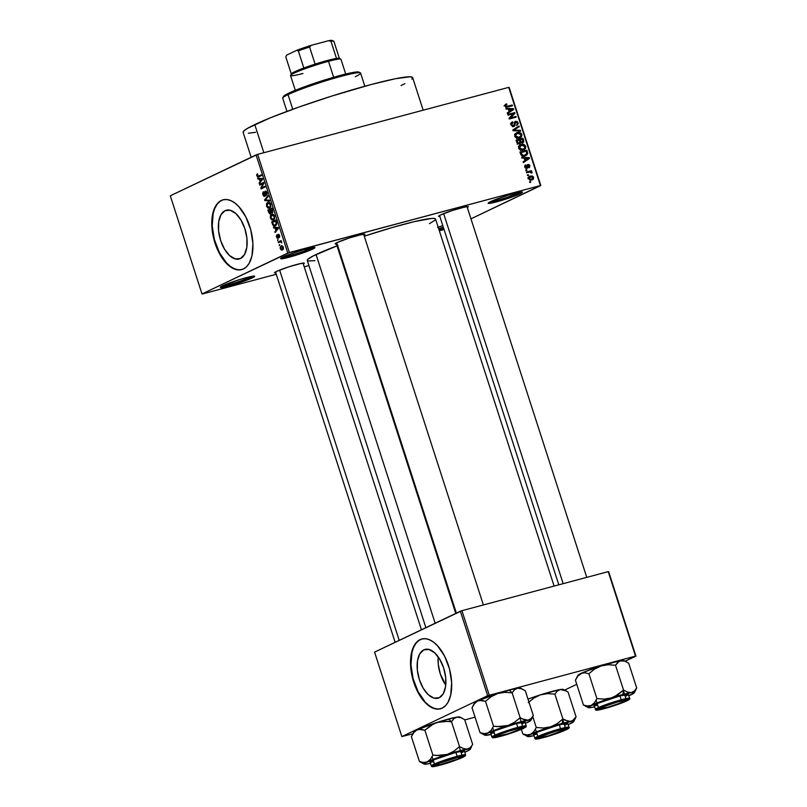 <?xml version="1.0" encoding="UTF-8"?>
<svg xmlns="http://www.w3.org/2000/svg" width="807" height="807" viewBox="0 0 807 807"><rect width="100%" height="100%" fill="white"/><g stroke="black" fill="none" stroke-linecap="round" stroke-linejoin="round"><path stroke-width="1.21" d="M250.957 276.983A16.856 1.402 162.1 0 0 252.329 276.266A16.856 1.402 -17.9 0 1 250.957 276.983L250.957 276.983A16.856 1.402 -17.9 0 1 235.886 282.531A16.856 1.402 -17.9 0 1 222.207 286.001A16.856 1.402 162.1 0 0 235.886 282.531A16.856 1.402 162.1 0 0 250.957 276.983L252.319 277.86L250.957 276.983M222.661 285.779A18.057 1.493 -17.9 0 1 241.071 279.131A18.057 1.493 -17.9 0 1 254.578 276.165A18.057 1.493 -17.9 0 1 252.319 277.86L235.13 284.135L220.331 287.413L224.649 284.891L239.85 279.504L252.954 276.176L254.518 276.579L252.319 277.86A18.057 1.493 -17.9 0 1 232.517 284.921A18.057 1.493 -17.9 0 1 220.331 287.231A18.057 1.493 -17.9 0 1 222.661 285.779M438.191 227.181A18.057 1.493 -17.9 0 1 442.791 225.587L437.555 227.413M518.81 192.863A16.856 1.402 162.1 0 0 520.182 192.147A16.856 1.402 -17.9 0 1 518.81 192.863L518.81 192.863A16.856 1.402 -17.9 0 1 503.739 198.411A16.856 1.402 -17.9 0 1 490.051 201.871A16.856 1.402 162.1 0 0 503.739 198.411A16.856 1.402 162.1 0 0 518.81 192.863L520.162 193.741L518.81 192.863M490.515 201.649A18.057 1.493 -17.9 0 1 508.924 195.001A18.057 1.493 -17.9 0 1 522.422 192.046A18.057 1.493 -17.9 0 1 520.162 193.741L499.704 200.983L488.185 203.283L492.492 200.761L507.694 195.375L520.808 192.046L522.502 192.106L520.162 193.741A18.057 1.493 -17.9 0 1 500.37 200.792A18.057 1.493 -17.9 0 1 488.174 203.102A18.057 1.493 -17.9 0 1 490.515 201.649M311.24 248.253A16.856 1.402 162.1 0 0 312.612 247.537A16.856 1.402 -17.9 0 1 311.24 248.253L311.24 248.253A16.856 1.402 -17.9 0 1 296.169 253.802A16.856 1.402 -17.9 0 1 282.49 257.272A16.856 1.402 162.1 0 0 296.169 253.802A16.856 1.402 162.1 0 0 311.24 248.253L312.602 249.131L311.24 248.253M282.944 257.04A18.057 1.493 -17.9 0 1 301.354 250.402A18.057 1.493 -17.9 0 1 314.851 247.436A18.057 1.493 -17.9 0 1 312.602 249.131L295.412 255.405L280.614 258.684L287.403 255.153L303.402 249.797L314.407 247.356L314.801 247.85L312.602 249.131A18.057 1.493 -17.9 0 1 292.8 256.182A18.057 1.493 -17.9 0 1 280.614 258.502A18.057 1.493 -17.9 0 1 282.944 257.04M423.786 649.867A25.229 13.295 75.1 0 1 425.007 649.413A25.229 13.295 75.1 0 1 444.021 669.174A25.229 13.295 75.1 0 1 439.24 697.712L434.005 698.116L428.386 694.807L423.241 688.3L419.368 679.585L417.33 669.981L417.461 660.963L419.721 653.902L423.786 649.867L429.021 649.474L434.64 652.782L439.775 659.289L443.658 668.004L445.696 677.598L445.565 686.616L443.305 693.677L439.24 697.712A25.229 13.295 75.1 0 1 438.019 698.166A25.229 13.295 75.1 0 1 419.004 678.405A25.229 13.295 75.1 0 1 423.786 649.867M422 638.952A36.113 19.025 -104.9 0 0 420.447 639.548L420.054 639.648A36.113 19.025 75.1 0 1 421.809 639.003A36.113 19.025 75.1 0 1 449.025 667.288A36.113 19.025 75.1 0 1 442.175 708.143L445.353 705.863L447.986 702.362L450.699 695.109L451.668 682.732L449.509 669.003L444.546 656.02L437.545 645.761L433.601 642.17L429.556 639.79L425.582 638.72L421.819 639.003L418.409 640.627L415.484 643.532L413.164 647.607L411.54 652.681L410.571 665.059L411.903 675.348L413.729 682.187L419.287 694.656L426.641 703.976L430.656 706.972L434.68 708.707L438.574 709.101L442.175 708.143A36.113 19.025 75.1 0 1 440.43 708.788A36.113 19.025 75.1 0 1 413.204 680.503A36.113 19.025 75.1 0 1 420.054 639.648L420.447 639.548A36.113 19.025 -104.9 0 0 413.547 680.21A36.113 19.025 -104.9 0 0 440.622 708.728M225.032 210.677A25.229 13.295 75.1 0 1 226.253 210.224A25.229 13.295 75.1 0 1 245.267 229.985A25.229 13.295 75.1 0 1 240.486 258.533L235.251 258.926L229.632 255.617L224.487 249.111L220.604 240.395L218.576 230.802L218.707 221.784L220.967 214.712L225.032 210.677L230.267 210.284L235.886 213.593L241.021 220.099L244.904 228.815L246.942 238.408L246.811 247.426L244.541 254.487L240.486 258.533A25.229 13.295 75.1 0 1 239.265 258.976A25.229 13.295 75.1 0 1 220.24 239.215A25.229 13.295 75.1 0 1 225.032 210.677M223.246 199.773A36.113 19.025 -104.9 0 0 221.693 200.358L221.3 200.469A36.113 19.025 75.1 0 1 223.055 199.823A36.113 19.025 75.1 0 1 250.271 228.109A36.113 19.025 75.1 0 1 243.421 268.953L246.599 266.683L249.232 263.173L251.945 255.92L252.914 243.543L250.755 229.813L245.792 216.841L238.791 206.582L234.847 202.981L230.802 200.6L226.828 199.531L223.055 199.813L219.645 201.437L216.73 204.342L214.41 208.418L212.776 213.492L211.807 225.879L213.149 236.158L214.975 242.998L220.533 255.466L227.887 264.787L231.902 267.783L235.926 269.518L239.82 269.911L243.421 268.953A36.113 19.025 75.1 0 1 241.676 269.599A36.113 19.025 75.1 0 1 214.45 241.313A36.113 19.025 75.1 0 1 221.3 200.469L221.693 200.358A36.113 19.025 -104.9 0 0 214.793 241.021A36.113 19.025 -104.9 0 0 241.868 269.548M464.913 207.207L464.913 207.207A14.445 1.2 162.1 0 0 465.72 206.804M439.835 216.427A15.646 1.301 -17.9 0 1 438.554 216.205A15.646 1.301 -17.9 0 1 440.572 214.944A15.646 1.301 -17.9 0 1 456.53 209.184A15.646 1.301 -17.9 0 1 468.231 206.612A15.646 1.301 -17.9 0 1 467.324 207.55L468.292 206.663L465.306 206.885L452.545 210.435L440.572 214.944L438.665 216.054L440.017 216.407M275.812 272.917A15.646 1.301 -17.9 0 1 274.531 272.685A15.646 1.301 -17.9 0 1 276.559 271.424A15.646 1.301 -17.9 0 1 292.517 265.674A15.646 1.301 -17.9 0 1 304.209 263.102A15.646 1.301 -17.9 0 1 303.301 264.03L304.279 263.153L301.283 263.375L288.533 266.915L276.559 271.424L274.531 272.847L276.004 272.887M361.526 234.797A14.445 1.2 162.1 0 0 362.333 234.393A14.445 1.2 -17.9 0 1 361.526 234.797M336.448 244.017A15.646 1.301 -17.9 0 1 335.167 243.795A15.646 1.301 -17.9 0 1 337.185 242.534A15.646 1.301 -17.9 0 1 353.143 236.774A15.646 1.301 -17.9 0 1 364.845 234.212A15.646 1.301 -17.9 0 1 363.937 235.14L364.905 234.252L361.909 234.474L349.159 238.025L337.185 242.534L335.278 243.643L336.63 243.996M263.042 192.096L262.658 193.761L263.748 196.293L265.281 195.97L265.453 191.874L266.33 192.419L266.209 194.749L266.915 195.092L267.137 193.145L266.199 191.309L264.867 191.461L264.474 195.808L263.425 194.78L263.768 192.439L263.475 191.743L263.042 192.096M300.9 263.697L300.9 263.697A14.445 1.2 -17.9 0 0 301.697 263.294M423.171 110.196L412.67 77.684A89.073 7.384 162.1 0 0 349.038 90.777A89.073 7.384 162.1 0 0 254.77 124.581L263.849 152.715L254.77 124.581A89.073 7.384 162.1 0 0 243.149 132.439L251.159 157.254M337.023 245.822A67.405 5.588 162.1 0 0 316.062 254.528L435.155 623.236L316.062 254.528A67.405 5.588 162.1 0 0 307.275 260.469L425.874 627.664M444.052 229.491L439.341 230.752L444.052 229.491M308.91 265.553L304.199 266.814L308.91 265.553M276.256 274.269L202.416 293.98L276.256 274.269M289.36 252.541L257.655 154.369L508.713 87.368L540.418 185.539L289.36 252.541L202.002 293.96L170.297 195.798L256.081 154.914L287.786 253.075L202.002 293.96L170.297 195.798L257.655 154.369L256.081 154.914L287.786 253.075L540.418 185.539L470.975 218.838L540.821 185.549L508.713 87.368L257.655 154.369L289.36 252.541M531.773 180.062L533.679 177.358L532.993 177.691L533.679 177.358L530.421 176.037L529.049 176.683L530.421 176.037L528.464 178.75L530.461 180.233L533.316 179.204L533.578 177.106L532.257 175.976L529.987 176.168L528.575 177.278L528.464 178.75L532.499 179.81M526.628 172.759L530.038 171.931L531.198 173.011L532.065 172.456L530.855 171.629L531.662 171.417L531.42 170.691L526.396 172.032L526.628 172.759L530.31 171.921L531.984 173.021L532.025 172.264L530.855 171.629L531.662 171.417L531.42 170.691L526.396 172.032L526.628 172.759M526.89 168.411L527.909 166.363L526.981 166.807L527.909 166.363L527.929 165.455L526.961 165.909L528.272 165.112L529.19 165.879L529.009 167.735L529.896 165.667L529.221 165.99L529.896 165.667L527.465 164.628L526.921 167.402L525.488 168.209L526.527 167.715L524.762 167.261L526.063 165.586L525.74 164.88L524.691 167.089L526.235 168.471L527.728 167.866L528.272 165.112L529.19 165.879L529.009 167.735L529.523 167.442L529.775 165.344L528.524 164.366L527.395 164.689L526.366 167.745L525.397 166.827L525.74 164.88L524.943 165.415L524.691 167.089L527.213 168.29M520.616 154.137L522.855 156.124L526.426 155.368L527.728 153.653L526.84 150.163L519.92 152.009L520.616 154.137C521.625 156.064 523.087 156.669 524.994 155.953L527.748 153.38L526.84 150.163L519.92 152.009L520.616 154.137M519.547 143.989L520.918 142.546L518.598 143.656L520.918 142.546L522.623 142.94L523.713 140.479L522.946 140.852L523.713 140.479L522.986 138.229L516.066 140.075L517.337 143.404L519.547 143.989L520.918 142.546L522.411 142.99L523.733 142.072L522.986 138.229L516.066 140.075L516.793 142.325L519.98 143.838M513.03 130.663L520.686 131.097L520.444 130.341L513.706 130.048L519.264 126.709L519.022 125.953L512.798 129.957L513.03 130.663L520.686 131.097L520.444 130.341L513.706 130.048L519.264 126.709L519.022 125.953L512.798 129.957L513.03 130.663M508.027 115.169L513.565 113.686L509.015 118.226L509.267 119.002L516.187 117.156L515.945 116.43L510.397 117.913L514.957 113.373L514.705 112.597L507.795 114.443L508.027 115.169L513.565 113.686L509.015 118.226L509.267 119.002L516.187 117.156L515.945 116.43L510.397 117.913L514.957 113.373L514.705 112.597L507.795 114.443L508.027 115.169M505.081 104.698L505.041 106.191L506.201 107.149L512.495 105.747L512.263 105.021L506.433 106.413L505.727 105.525L506.927 104.527L506.604 103.821L505.081 104.698L504.96 105.969L507.805 106.998L512.495 105.747L512.263 105.021L506.554 106.433L505.777 105.788L506.927 104.527L506.604 103.821L505.081 104.698L506.604 103.821M506.06 109.076L508.329 109.157L509.136 111.669L507.28 112.849L507.522 113.616L513.696 109.449L513.444 108.683L505.818 108.32L506.06 109.076L508.329 109.157L509.136 111.669L507.28 112.849L507.522 113.616L513.696 109.449L513.444 108.683L505.818 108.32L506.06 109.076M513.797 126.588L515.088 125.045L514.089 125.519L515.088 125.045L515.037 123.693L514.291 124.046L515.128 122.422L514.271 122.835L515.764 122.008L517.317 123.078L516.752 125.579L518.114 122.835L517.348 123.199L518.114 122.835L515.552 121.272L514.906 121.585L515.552 121.272L513.545 125.862L512.324 126.457L513.545 125.862L511.89 124.712L511.134 125.075L512.939 122.533L512.616 121.837L511.729 122.25L512.616 121.837L511.063 124.863L512.97 126.649L514.967 125.61L515.411 122.15L517.216 122.815L516.752 125.579L518.255 123.532L517.257 121.575L515.219 121.393L514.321 122.503L514.2 125.327L512.909 125.872L511.799 124.349L512.939 122.533L512.405 121.907L511.174 122.886L511.063 124.863L514.17 126.447M519.183 138.118C521.14 137.725 522.028 136.474 521.836 134.365L521.07 134.729L521.836 134.365C520.717 132.459 519.204 131.854 517.297 132.53L514.836 134.386L515.007 136.867L517.388 138.279L520.918 137.281L521.887 134.537L519.839 132.459L515.592 133.407L514.735 136.262L516.47 138.058L520.081 137.795M523.037 150.052C525.004 149.658 525.882 148.407 525.69 146.299L524.923 146.662L525.69 146.299C524.57 144.392 523.057 143.787 521.151 144.463L518.689 146.319L518.861 148.801L521.241 150.213L524.782 149.214L525.74 146.47L523.693 144.392L519.446 145.341L518.598 148.195L520.323 149.991L523.935 149.729M521.877 158.061L524.147 158.132L524.964 160.654L523.097 161.834L523.339 162.59L529.513 158.424L529.261 157.658L521.635 157.294L521.877 158.061L524.147 158.132L524.964 160.654L523.097 161.834L523.339 162.59L529.513 158.424L529.261 157.658L521.635 157.294L521.877 158.061M525.952 170.68L526.941 170.418L526.709 169.692L525.72 169.954L525.952 170.68L526.941 170.418L526.709 169.692L525.72 169.954L525.952 170.68M527.566 175.664L528.555 175.401L528.323 174.675L527.334 174.937L527.566 175.664L528.555 175.401L528.323 174.675L527.334 174.937L527.566 175.664M529.775 182.513L530.764 182.251L530.532 181.525L529.543 181.787L529.775 182.513L530.764 182.251L530.532 181.525L529.543 181.787L529.775 182.513M509.116 87.378L540.821 185.549L509.116 87.378M279.353 245.6L279.696 244.602L279.353 245.6M277.749 240.617L278.092 239.618L277.749 240.617M273.674 227.998L275.086 228.048L275.893 230.56L274.884 231.76L275.137 232.527L278.445 228.27L278.193 227.513L273.422 227.231L273.674 227.998L275.974 227.382L273.674 227.998L275.086 228.048L275.893 230.56L274.884 231.76L275.137 232.527L278.445 228.27L278.193 227.513L273.422 227.231L273.674 227.998M270.385 215.741L270.537 218.435L272.312 220.129L274.38 219.08L274.582 216.145L273.119 214.259L270.597 215.257L270.385 215.741L271.192 215.519L270.385 215.741L270.426 218.122L271.717 219.907L273.402 219.938L274.582 216.145C273.654 214.248 272.645 213.653 271.545 214.359L270.385 215.741M266.532 203.808L266.673 206.501L268.459 208.196L270.516 207.147L270.728 204.211L269.266 202.325L266.744 203.324L266.532 203.808L267.339 203.586L266.532 203.808L266.562 206.189L267.853 207.974L269.548 208.004L270.728 204.211C269.8 202.315 268.792 201.72 267.692 202.426L266.532 203.808M257.847 179.013L259.259 179.063L260.076 181.575L259.309 183.542L262.618 179.295L262.376 178.529L257.604 178.256L257.847 179.013L260.157 178.397L257.847 179.013L259.259 179.063L260.076 181.575L259.309 183.542L262.618 179.295L262.376 178.529L257.604 178.256L257.847 179.013M256.707 174.635L257.705 177.076L261.428 175.593L261.196 174.867L257.746 176.34L257.413 173.798L256.707 174.635L257.786 174.342L256.707 174.635L256.787 175.906L258.674 176.904L261.428 175.593L261.196 174.867L257.826 176.35L257.544 173.737L256.707 174.635M259.814 185.106L263.062 183.552L260.802 188.162L261.054 188.939L265.11 187.012L264.878 186.286L261.629 187.829L263.889 183.219L263.637 182.443L259.582 184.379L259.814 185.106L263.062 183.552L260.802 188.162L261.054 188.939L265.11 187.012L264.878 186.286L261.629 187.829L263.889 183.219L263.637 182.443L259.582 184.379L259.814 185.106M264.817 200.6L269.619 200.943L269.367 200.186L265.17 199.975L268.196 196.555L267.954 195.798L264.595 199.894L264.817 200.6L266.905 200.045L264.817 200.6L269.619 200.943L269.367 200.186L265.17 199.975L268.196 196.555L267.954 195.798L264.595 199.894L264.817 200.6M268.59 212.261L269.992 213.996L271.162 212.433L272.625 212.493L271.919 208.075L267.863 210.012L268.59 212.261L270.496 213.905L271.162 212.433L272.272 212.816L272.645 210.334L271.919 208.075L267.863 210.012L268.59 212.261M272.403 224.074L273.805 225.97L276.155 225.244L276.74 223.368L275.772 220.008L271.717 221.945L272.403 224.074L272.907 223.932L272.403 224.074C273.27 225.99 274.249 226.585 275.338 225.839L276.72 223.226L275.772 220.008L271.717 221.945L272.403 224.074M276.529 237.026L277.215 238.196L278.203 238.226L278.586 234.978L279.424 237.49L278.95 234.444L277.8 234.837L277.81 237.591L276.962 236.875L276.902 234.797L276.357 236.29L278.042 238.327L278.496 234.998L279.272 237.621L279.565 235.533L278.203 234.292L277.669 237.651L278.546 237.419L276.962 236.875L276.902 234.797L276.529 237.026M278.415 242.695L280.594 241.818L281.764 242.897L281.129 240.567L278.183 241.969L278.415 242.695L280.594 241.818L281.764 242.897L281.129 240.567L278.183 241.969L278.415 242.695M280.291 248.687L281.361 250.069L283.106 249.514L283.469 247.739L282.601 246.044L280.917 246.074L280.13 247.658L280.291 248.687L282.5 249.968L283.348 247.235L281.169 245.933L280.291 248.687M489.224 695.15L461.937 610.677L608.226 571.638L635.502 656.111L487.65 695.684L401.866 736.579L374.579 652.106L460.373 611.222L487.65 695.684L401.866 736.579L412.871 733.755L401.866 736.579L374.579 652.106L461.937 610.677L460.373 611.222L487.65 695.684L635.502 656.111L625.203 661.226L635.916 656.121L608.226 571.638L461.937 610.677L489.224 695.15M576.753 684.316L564.577 690.126L576.753 684.316M608.629 571.649L635.916 656.121L608.629 571.649M475.061 717.161L464.751 719.915L475.061 717.161M554.106 586.084L435.558 219.04A67.405 5.588 162.1 0 0 364.28 236.209L392.454 227.463L414.052 221.703L431.624 218.425L434.791 218.526L435.528 219.433M443.709 228.421L439.038 229.824A18.057 1.493 -17.9 0 0 443.709 228.421M307.356 260.631L307.85 259.319L313.146 255.97L337.901 245.489M434.973 220.19L429.455 223.65M314.922 260.651L308.032 260.994M243.26 132.651L243.916 130.916L247.799 128.192L270.365 117.802L298.58 107.18L331.253 96.235L370.806 84.614L395.531 78.703L409.956 76.806L412.559 77.472L411.903 79.207M404.902 83.635L401.049 85.542M255.597 132.287L248.354 133.246M443.305 227.191A16.856 1.402 -17.9 0 1 438.645 228.583A16.856 1.402 162.1 0 0 443.305 227.191M223.055 199.823L220.049 201.336L217.123 204.242L214.803 208.307L213.179 213.391L212.211 225.768L214.369 239.497L219.333 252.48L226.333 262.739L230.277 266.33L234.312 268.711L238.297 269.78L241.676 269.599M421.809 639.003L418.803 640.526L415.877 643.431L413.557 647.496L411.933 652.581L410.965 664.958L413.123 678.687L418.087 691.66L425.087 701.919L429.031 705.52L433.066 707.9L437.051 708.97L440.43 708.788M438.221 656.888A25.229 13.295 -104.9 0 0 445.757 685.103L440.319 673.986L438.282 664.393L438.221 656.888M444.768 671.868L443.961 668.842M444.617 671.394A15.989 8.423 75.1 0 1 444.072 669.336M258.401 176.198L257.826 176.35M257.292 175.775L256.787 175.906L257.292 175.775M260.126 182.503L259.067 182.785L260.126 182.503M261.044 181.323L260.076 181.575L261.044 181.323M261.468 178.478L259.259 179.063L261.468 178.478M259.814 179.083L262.537 179.043L260.469 181.111L261.407 180.859L260.469 181.111L259.814 179.083L261.982 178.508L259.814 179.083L262.093 179.164L260.469 181.111L259.814 179.083M263.566 183.421L259.582 184.379L263.566 183.421M265.079 186.911L261.629 187.829L265.079 186.911M264.777 187.163L260.802 188.162L264.777 187.163M263.818 183.35L263.062 183.552L263.818 183.35M263.475 191.743L262.89 194.8L263.475 191.743M265.453 191.874L267.036 192.792L266.502 195.445L267.006 192.681L265.533 191.067L264.464 195.808L265.392 195.566L262.89 194.8L264.797 196.505L265.11 192.308L266.471 191.592L265.624 191.834M264.555 195.778L265.392 195.556M265.463 199.652L264.595 199.894L265.463 199.652M268.56 202.194L267.692 202.426L268.56 202.194M270.426 207.298L267.853 207.974L270.426 207.298M267.077 206.057L266.562 206.189L267.077 206.057M267.914 203.152L269.124 203.021L270.759 204.312L270.143 206.531L270.859 206.34L269.326 207.268L270.648 206.925L268.146 207.369L266.966 205.704L267.914 203.152L270.254 204.443L270.143 206.531L269.326 207.268L267.036 205.967L267.914 203.152L269.73 202.628M269.326 207.268L270.627 206.965M271.828 208.983L267.863 210.012L271.828 208.983M272.837 211.989L271.162 212.433L272.837 211.989M270.466 209.608L272.181 208.892L271.969 212.12L272.857 211.888L271.192 211.706L270.466 209.608L271.677 209.023L271.969 212.12L270.466 209.608M268.57 210.506L270.496 209.699L269.992 209.83L270.96 211.131L270.254 213.179L271.152 212.937L270.254 213.179L269.064 212.049L268.57 210.506L269.992 209.83L270.254 213.179L269.356 212.776L268.57 210.506M271.969 212.12L271.192 211.706M272.413 214.127L271.545 214.359L272.413 214.127M274.279 219.232L271.717 219.907L274.279 219.232M270.93 217.991L270.426 218.122L270.93 217.991M271.767 215.086L272.978 214.955L274.612 216.246L273.997 218.465L274.713 218.273L273.18 219.201L274.501 218.858L271.999 219.302L270.819 217.638L271.767 215.086L274.108 216.377L273.997 218.465L273.18 219.201L270.89 217.9L271.767 215.086L273.593 214.561M273.18 219.201L274.481 218.899M275.681 220.916L271.717 221.945L275.681 220.916M272.423 222.439L276.034 220.825L275.53 220.957L276.448 222.107L276.206 223.317L276.72 223.186L275.106 225.113L276.488 224.75L274.027 225.294L272.423 222.439L275.53 220.957L276.206 223.519L275.106 225.113L273.331 224.83L272.423 222.439M275.944 231.488L274.884 231.76L275.944 231.488M276.862 230.298L275.893 230.56L276.862 230.298M277.285 227.453L275.086 228.048L277.285 227.453M275.641 228.068L278.365 228.028L276.287 230.086L277.225 229.834L276.287 230.086L275.641 228.068L277.8 227.483L275.641 228.068L277.911 228.149L276.287 230.086L275.641 228.068M277.739 237.631L278.546 237.419M278.536 237.157L277.941 237.319L278.536 237.157M278.445 236.37L277.87 236.522L278.445 236.37M279.747 236.713L278.98 236.915L279.747 236.713M278.576 234.978L279.242 234.797L278.536 234.978L279.161 235.765M278.133 239.729L277.517 239.891L278.133 239.729M281.32 241.132L278.183 241.969L281.32 241.132M281.714 242.191L281.159 242.342L281.714 242.191M281.28 241.636L280.594 241.818L281.28 241.636M279.948 241.969L280.594 241.818M279.736 244.713L279.121 244.874L279.736 244.713M281.814 245.762L281.169 245.933L281.814 245.762M281.401 246.66L283.368 247.295L282.238 249.252L283.408 248.949L281.472 249.353L280.665 248.324L281.401 246.66L282.924 247.416L282.238 249.252L280.715 248.506L281.401 246.66L282.823 246.256M282.238 249.252L283.398 248.98M270.254 213.179L269.356 212.776M275.106 225.113L274.027 225.294M504.012 105.858L506.927 104.527M505.021 106.151L505.777 105.788L505.021 106.151M505.596 106.887L506.554 106.433L505.596 106.887M505.898 107.059L507.512 106.292L505.898 107.059M506.15 107.139L512.263 105.021L510.034 106.403L506.15 107.139M512.062 109.349L513.444 108.683L512.062 109.349M511.285 110.287L513.696 109.449L507.401 113.232L511.285 110.287M509.217 109.187L512.869 109.308L509.106 111.568L509.873 111.205L509.217 109.187L508.45 109.55L512.869 109.308L509.873 111.205L509.217 109.187M507.936 114.887L514.705 112.597L512.485 113.979L507.936 114.887M512.899 114.352L514.957 113.373L512.899 114.352M509.106 118.528L510.397 117.913L509.106 118.528M509.177 118.73L515.945 116.43L513.716 117.822L509.177 118.73M510.357 123.753L512.939 122.533M512.344 126.467L513.545 125.862M515.128 122.422L515.764 122.008M512.647 126.709L512.768 126.154M516.813 127.375L519.264 126.709L512.899 130.27L516.813 127.375M512.919 130.32L514.705 129.473L512.919 130.32M512.949 130.411L513.706 130.048L512.949 130.411M513.595 130.694L514.906 130.078L513.595 130.694M519.042 131.006L520.444 130.341L519.042 131.006M517.297 132.53L516.45 132.842M515.471 133.528L516.954 133.448M519.476 137.22L518.81 138.199M518.608 138.38L519.506 137.14M517.529 133.569L515.28 133.559M517.519 133.266L521.029 134.587L520.434 136.655L517.156 138.249L518.972 137.382L515.542 136.04L514.785 136.393L517.519 133.266L520.616 133.841L520.939 136.02L518.508 137.483L516.581 137.261L515.542 136.04L515.935 134.154L517.519 133.266L514.462 134.628M516.651 138.491L518.114 137.765M520.344 139.722L522.411 139.167L522.825 140.428L522.27 142.244L520.182 142.264L521.1 141.83L520.787 141.084L520.021 141.447L520.787 141.084L520.344 139.722L519.587 140.085L522.411 139.167L522.734 142.032L521.211 141.971L520.344 139.722M518.78 142.93L519.96 143.353M517.116 140.579L519.537 139.934L520.001 141.366L519.304 143.263L517.973 143.898L519.304 143.263L517.196 143.212L517.943 142.849L517.61 142.123L516.853 142.486L517.61 142.123L517.116 140.579L516.349 140.943L519.537 139.934L519.789 143.041L518.074 143.01L517.116 140.579M521.231 142.778L522.27 142.244M521.151 144.463L520.313 144.776M519.325 145.462L520.808 145.381M523.329 149.154L522.664 150.132M522.462 150.314L523.36 149.073M521.383 145.502L519.133 145.492M518.316 146.561L522.331 145.018L524.641 146.006L524.792 147.953L522.825 149.315L519.405 147.974L521.372 145.199L524.883 146.521L524.288 148.589L520.898 150.294M524.288 148.589L521.009 150.183L522.825 149.315L520.908 149.386L519.405 147.974L518.649 148.327L519.405 147.974L519.789 146.087L521.372 145.199M520.505 150.425L521.978 149.699M520.071 152.452L526.84 150.163L524.611 151.545L520.071 152.452M526.739 152.563L527.496 152.2L526.739 152.563M526.789 153.834L522.875 156.124L524.772 155.216L521.968 155.862L522.986 155.378L521.393 153.824L520.626 154.187L521.393 153.824L520.969 152.513L526.265 151.101L526.88 153.461L524.772 155.216L522.452 155.237L520.969 152.513L520.202 152.876L526.265 151.101L526.789 153.844M523.41 155.973L522.795 156.225M523.027 156.144L524.772 155.216M527.879 158.323L529.261 157.658L527.879 158.323M527.112 159.261L529.513 158.424L523.218 162.217L527.112 159.261M525.034 158.162L528.686 158.293L524.923 160.553L525.69 160.19L525.034 158.162L524.278 158.525L528.686 158.293L525.69 160.19L525.034 158.162M525.781 170.136L526.709 169.692L525.781 170.136M526.537 172.486L531.42 170.691L529.2 172.073L526.537 172.486M530.239 171.931L530.855 171.629L530.239 171.931M531.167 172.668L532.025 172.264L531.167 172.668M527.385 175.119L528.323 174.675L527.385 175.119M530.421 176.037L529.644 176.309M528.736 177.005L529.866 177.056M531.42 179.477L531.46 178.972M529.937 177.076L528.545 177.036M530.653 176.753L532.953 177.53L531.49 179.356L529.856 180.132L531.49 179.356L528.514 178.902L531.591 176.632L532.993 177.711L532.085 179.144L530.229 179.436L529.261 178.75L529.412 177.429L530.653 176.753L527.697 178.095M529.806 180.233L531.49 179.356M529.604 181.968L530.532 181.525L529.604 181.968M520.434 136.655L518.972 137.382M517.257 144.271L519.304 143.263M523.602 149.033L522.825 149.315M360.366 72.852L358.853 72.085A39.725 3.299 162.1 0 0 329.165 78.602A39.725 3.299 162.1 0 0 288.654 93.219L288.038 94.621A40.925 3.389 -17.9 0 1 329.77 79.56A40.925 3.389 -17.9 0 1 360.366 72.852A40.925 3.389 -17.9 0 1 355.251 76.685M364.835 86.238L360.588 73.074A40.925 3.389 162.1 0 0 331.344 79.096A40.925 3.389 162.1 0 0 288.038 94.621L292.759 109.268L288.038 94.621A40.925 3.389 162.1 0 0 282.702 98.232L286.949 111.396M283.529 96.82L285.547 94.833L293.012 91.272L319.058 81.769L346.395 73.871L355.302 72.095L359.054 72.539M282.743 97.919A40.925 3.389 -17.9 0 1 288.038 94.621L288.654 93.219A39.725 3.299 162.1 0 0 283.519 96.416L282.743 97.919M414.001 732.191L416.987 729.901A24.23 2.007 162.1 0 0 413.86 731.848L411.399 736.67L419.428 761.515L411.399 736.67L413.84 732.544L416.987 729.901L418.833 729.326L424.875 730.244L430.484 725.634L437.041 722.426L444.193 721.236L451.496 721.73L453.857 718.664L456.933 717.12A24.23 2.007 162.1 0 0 448.551 719.037L451.496 721.73L453.857 718.664L456.933 717.12L460.626 717.574L464.661 719.632L472.68 744.478L470.33 747.544L467.253 749.088L463.561 748.634L459.526 746.576L453.917 751.196L447.36 754.394L440.208 755.594L432.895 755.1L430.454 759.226L427.307 761.858L423.524 762.524L419.428 761.515L423.433 763.563M441.147 764.713A15.646 1.301 -17.9 0 1 433.803 765.813A15.646 1.301 -17.9 0 1 456.217 757.531L463.551 756.27L455.178 760.265L441.147 764.713L433.803 765.954L442.186 761.979L456.217 757.531A15.646 1.301 -17.9 0 1 463.48 756.22A15.646 1.301 -17.9 0 1 456.782 759.669A15.646 1.301 -17.9 0 1 441.147 764.713L441.147 764.713M464.358 750.964L455.894 752.406A18.057 1.493 162.1 0 1 464.388 751.004L465.639 754.888L457.155 756.29L457.024 757.137C464.227 755.12 466.194 755.181 462.915 757.319C454.109 760.94 446.584 763.523 440.329 765.097L458.638 759.135L465.155 755.756L457.024 757.137L441.479 762.07L432.33 766.156L433.833 766.539L440.329 765.097C433.127 767.124 431.17 767.064 434.448 764.915C443.245 761.304 450.77 758.711 457.024 757.137L457.155 756.29A18.057 1.493 -17.9 0 1 465.639 754.888L465.286 755.937L460.515 758.388L440.299 765.107C428.658 767.84 433.339 766.226 431.876 766.569L431.281 765.984A18.057 1.493 -17.9 0 1 439.714 761.879A18.057 1.493 -17.9 0 1 457.155 756.29L455.894 752.406L457.155 756.29L442.488 760.87L431.281 765.984L430.02 762.101A18.057 1.493 162.1 0 1 438.463 758.005A18.057 1.493 162.1 0 1 455.894 752.406L434.358 759.629L430.05 762.141L433.732 761.848M430.787 763.301L424.885 764.239L424.139 763.926L425.955 762.544L447.36 754.394L468.574 748.906L470.088 748.957L470.047 749.521L464.802 752.275A24.23 2.007 -17.9 0 0 467.102 751.246L465.266 751.821L467.102 751.246A24.23 2.007 -17.9 0 0 470.229 749.289A24.23 2.007 -17.9 0 0 467.253 749.088L463.561 748.634L459.526 746.576L451.496 721.73L459.526 746.576L453.917 751.196L447.36 754.394A24.23 2.007 -17.9 0 1 467.253 749.088L470.33 747.544L472.68 744.478L464.661 719.632L460.626 717.574L456.933 717.12L459.768 716.999L459.728 717.564M411.923 735.601L413.84 732.544L416.987 729.901L437.041 722.426A24.23 2.007 162.1 0 0 416.987 729.901L420.78 729.246L424.875 730.244L432.895 755.1L424.875 730.244L433.621 723.818L443.003 720.59L456.933 717.12A24.23 2.007 162.1 0 1 459.798 717.009L462.623 718.442M471.54 746.677L470.229 749.289M461.221 752.971L464.227 751.317M436.537 755.513L432.895 755.1L430.454 759.226L427.307 761.858A24.23 2.007 -17.9 0 1 447.36 754.394L436.537 755.513M425.339 764.037L427.155 764.027A24.23 2.007 -17.9 0 1 424.28 764.128A24.23 2.007 -17.9 0 1 427.307 761.858L423.524 762.524L419.428 761.515L424.28 764.128M430.434 763.382A24.23 2.007 -17.9 0 1 427.155 764.027M447.855 721.307L451.496 721.73L448.551 719.037A24.23 2.007 162.1 0 0 437.041 722.426L447.855 721.307M439.754 763.17L457.579 757.45L461.281 757.077L457.609 759.074A13.245 1.1 -17.9 0 1 444.516 763.543A13.245 1.1 -17.9 0 1 436.153 765.258A13.245 1.1 -17.9 0 1 439.754 763.17A13.245 1.1 -17.9 0 1 453.816 758.419A13.245 1.1 -17.9 0 1 461.261 757.148A13.245 1.1 -17.9 0 1 457.609 759.074L439.785 764.784L436.073 765.157L439.754 763.17M399.213 640.365L279.625 270.103L399.213 640.365M539.944 737.094L539.469 736.841L539.55 737.679L541.053 737.618L548.619 735.742L564.194 729.962A13.245 1.1 -17.9 0 1 551.02 735.016A13.245 1.1 -17.9 0 1 539.54 737.669A13.245 1.1 -17.9 0 1 539.944 737.094A13.245 1.1 -17.9 0 1 554.157 731.717A13.245 1.1 -17.9 0 1 564.648 729.558L561.672 729.699L553.088 732.05L539.944 737.094M496.719 735.53L497.183 735.792A13.245 1.1 -17.9 0 1 511.406 730.416A13.245 1.1 -17.9 0 1 521.897 728.257A13.245 1.1 -17.9 0 1 521.433 728.65L521.826 728.075L518.911 728.398L510.327 730.749L501.147 733.956L496.789 736.367L508.289 733.694L521.433 728.65A13.245 1.1 -17.9 0 1 508.259 733.714A13.245 1.1 -17.9 0 1 496.779 736.367A13.245 1.1 -17.9 0 1 497.183 735.792L496.719 735.53M336.731 242.756L456.358 613.128L336.731 242.756M603.535 706.488L603.767 706.68A13.245 1.1 -17.9 0 1 617.839 701.929A13.245 1.1 -17.9 0 1 625.284 700.668A13.245 1.1 -17.9 0 1 621.622 702.584L607.893 707.235L600.095 708.677L605.674 705.923L617.496 702.029L625.052 700.446L621.622 702.584A13.245 1.1 -17.9 0 1 608.528 707.053A13.245 1.1 -17.9 0 1 600.166 708.778A13.245 1.1 -17.9 0 1 603.767 706.68L603.535 706.488M443.638 213.623L563.165 583.663L443.638 213.623M339.293 58.346A25.279 2.098 162.1 0 0 336.499 58.427A25.279 2.098 162.1 0 0 327.551 60.454L328.499 61.312A26.48 2.199 -17.9 0 1 340.796 59.103L339.293 58.346M345.719 74.042L340.937 59.254A26.48 2.199 162.1 0 0 328.499 61.312L333.654 77.28L328.499 61.312A26.48 2.199 162.1 0 0 302.918 69.513A26.48 2.199 162.1 0 0 290.54 75.535L295.322 90.313M302.988 73.467A26.48 2.199 -17.9 0 1 290.57 75.333A26.48 2.199 -17.9 0 1 328.499 61.312L327.551 60.454A25.279 2.098 162.1 0 0 315.113 64.136L336.499 58.427A25.279 2.098 -17.9 0 1 339.424 58.477L333.896 41.359A25.279 2.098 162.1 0 0 330.971 41.298L336.499 58.427L330.971 41.298A25.279 2.098 -17.9 0 1 333.765 41.218A25.279 2.098 -17.9 0 1 333.906 41.389A25.279 2.098 162.1 0 0 333.896 41.359M291.317 73.992L294.616 71.793L303.856 68.01A25.279 2.098 162.1 0 0 291.347 73.83L290.57 75.333M333.765 41.218L332.252 40.451A24.079 1.997 162.1 0 0 328.53 40.713L311.29 45.313L309.585 47.008A25.279 2.098 162.1 0 0 298.318 50.891L296.734 50.327L311.29 45.313A24.079 1.997 162.1 0 0 296.734 50.327L286.626 55.148A24.079 1.997 162.1 0 0 286.596 55.199L285.779 56.863A25.279 2.098 162.1 0 0 285.789 56.894A25.279 2.098 162.1 0 0 285.799 56.934A25.279 2.098 -17.9 0 1 285.779 56.863L291.297 73.931L285.779 56.863L286.626 55.148L296.734 50.327L298.318 50.891A25.279 2.098 -17.9 0 1 309.585 47.008L315.113 64.136A25.279 2.098 162.1 0 0 303.856 68.01A25.279 2.098 -17.9 0 1 315.113 64.136L309.585 47.008L311.29 45.313L328.53 40.713L330.971 41.298L328.53 40.713L332.323 40.834M298.318 50.891L303.856 68.01L298.318 50.891M563.115 689.965L563.155 689.4L560.32 689.531L566.01 690.853L563.195 689.42A24.23 2.007 162.1 0 0 560.32 689.531L557.244 691.074L554.883 694.131L547.58 693.637L540.428 694.837L560.32 689.531L564.012 689.985L568.047 692.033L576.077 716.888L572.284 720.954L568.854 721.508L562.913 718.987L554.883 694.131L557.244 691.074L560.32 689.531A24.23 2.007 162.1 0 0 540.428 694.837A24.23 2.007 162.1 0 0 528 699.144L540.428 694.837L533.871 698.045L528.262 702.655L533.871 698.045L540.428 694.837L547.58 693.637L554.883 694.131L562.913 718.987L557.304 723.597L550.747 726.804A24.23 2.007 -17.9 0 1 562.257 723.405L562.913 718.987L557.304 723.597L550.747 726.804L543.595 728.005L536.282 727.511L532.781 716.666L536.282 727.511L533.841 731.626L530.703 734.269L526.91 734.935L522.815 733.926L526.82 735.974M544.533 737.124L537.654 738.496L537.311 738.072L539.217 736.952L559.604 729.942A15.646 1.301 -17.9 0 1 566.877 728.63A15.646 1.301 -17.9 0 1 560.169 732.07A15.646 1.301 -17.9 0 1 544.533 737.124A15.646 1.301 -17.9 0 1 537.2 738.213A15.646 1.301 -17.9 0 1 559.604 729.942L566.484 728.56L566.827 728.983L564.92 730.103L544.533 737.124M567.755 723.375L559.291 724.817L560.542 728.701L545.875 733.281L534.668 738.395A18.057 1.493 -17.9 0 1 543.101 734.289A18.057 1.493 -17.9 0 1 560.542 728.701L559.291 724.817A18.057 1.493 162.1 0 0 541.85 730.406A18.057 1.493 162.1 0 0 533.407 734.511L535.273 738.97C536.726 738.637 532.045 740.251 543.686 737.517L543.716 737.507C536.514 739.525 534.557 739.464 537.835 737.326C546.632 733.714 554.157 731.122 560.411 729.548L560.542 728.701A18.057 1.493 -17.9 0 1 569.026 727.299L560.542 728.701L560.411 729.548L539.732 736.478L535.727 738.556L536.1 739.03L543.716 737.507L566.302 729.73L568.41 728.499L568.037 728.025L560.411 729.548C567.614 727.531 569.581 727.591 566.302 729.73C557.506 733.341 549.971 735.934 543.716 737.507L543.686 737.517C553.572 734.753 561.379 732.03 567.109 729.346C569.066 728.207 569.712 727.521 569.026 727.299L567.775 723.415A18.057 1.493 162.1 0 0 559.291 724.817L537.744 732.03L533.437 734.552L537.119 734.259M534.173 735.712L528.272 736.65L527.748 735.994L529.352 734.955L550.747 726.804L571.961 721.317L573.474 721.367L573.434 721.932L568.189 724.686M574.927 719.087L576.077 716.888L568.047 692.033L566.01 690.853M521.352 729.397L522.815 733.926L521.352 729.397M528.726 736.448L532.166 735.903L530.542 736.428A24.23 2.007 -17.9 0 1 527.667 736.539A24.23 2.007 -17.9 0 1 530.703 734.269A24.23 2.007 -17.9 0 1 550.747 726.804L543.595 728.005L536.282 727.511L533.841 731.626L530.703 734.269L526.91 734.935L522.815 733.926L527.667 736.539M564.618 725.382L567.614 723.718M573.616 721.7L576.077 716.888L573.716 719.955L570.64 721.488A24.23 2.007 -17.9 0 1 573.616 721.7A24.23 2.007 -17.9 0 1 570.488 723.657M564.95 720.167L562.913 718.987L562.257 723.405A24.23 2.007 -17.9 0 1 570.64 721.488L564.95 720.167M474.627 703.29L477.613 701.001A24.23 2.007 162.1 0 0 474.486 702.958L472.034 707.769L480.054 732.625L472.034 707.769L474.476 703.643L477.613 701.001L479.459 700.426L485.501 701.344L491.11 696.734L497.667 693.536L504.819 692.335L512.132 692.83L514.483 689.773L517.559 688.23A24.23 2.007 162.1 0 0 509.177 690.136L512.132 692.83L514.483 689.773L517.559 688.23L521.261 688.674L525.286 690.731L533.316 715.587L530.956 718.644L527.879 720.187L524.187 719.733L520.152 717.685L514.543 722.295L507.986 725.493L500.834 726.693L493.531 726.199L491.08 730.325L487.942 732.968L484.15 733.624L480.054 732.625L484.059 734.673M501.772 735.813A15.646 1.301 -17.9 0 1 494.439 736.912A15.646 1.301 -17.9 0 1 516.843 728.63L524.177 727.379L518.296 730.426L504.425 735.076L494.439 737.073L500.32 734.017L516.843 728.63A15.646 1.301 -17.9 0 1 524.116 727.329A15.646 1.301 -17.9 0 1 517.408 730.769A15.646 1.301 -17.9 0 1 501.772 735.813L501.772 735.813M524.994 722.063L516.53 723.516A18.057 1.493 162.1 0 1 525.014 722.104L526.265 725.987L517.781 727.389L517.66 728.247C524.863 726.219 526.82 726.28 523.541 728.428C514.745 732.04 507.22 734.632 500.965 736.206L516.51 731.273L525.781 726.855L514.715 729.064L499.351 734.209L492.835 737.588L500.965 736.206C493.763 738.223 491.796 738.163 495.074 736.024C503.871 732.403 511.396 729.81 517.66 728.247L517.781 727.389A18.057 1.493 -17.9 0 1 526.265 725.987L525.922 727.036L521.14 729.488L500.925 736.216C489.284 738.94 493.965 737.336 492.512 737.669L491.907 737.084A18.057 1.493 -17.9 0 1 500.35 732.988A18.057 1.493 -17.9 0 1 517.781 727.389L516.53 723.516L517.781 727.389L503.114 731.979L491.907 737.084L490.656 733.21A18.057 1.493 162.1 0 1 499.089 729.104A18.057 1.493 162.1 0 1 516.53 723.516L494.984 730.728L490.676 733.25L494.368 732.948M491.413 734.4L484.946 735.258L486.591 733.644L507.986 725.493L529.2 720.015L530.713 720.056L530.673 720.621L525.428 723.385M472.549 706.7L474.476 703.643L477.613 701.001L497.667 693.536A24.23 2.007 162.1 0 0 477.613 701.001L481.406 700.345L485.501 701.344L493.531 726.199L485.501 701.344L491.11 696.734L497.667 693.536L513.928 688.946L518.881 688.048L520.394 688.099L520.354 688.664M512.132 692.83L520.152 717.685L512.132 692.83L509.177 690.136A24.23 2.007 162.1 0 0 497.667 693.536L504.819 692.335L512.132 692.83M525.892 722.921L527.728 722.346L525.892 722.921M532.176 717.776L533.316 715.587L525.286 690.731L521.261 688.674L517.559 688.23A24.23 2.007 162.1 0 1 520.434 688.119L523.249 689.551M521.857 724.071L524.863 722.416M522.19 718.866L520.152 717.685L514.543 722.295L507.986 725.493A24.23 2.007 -17.9 0 1 527.879 720.187L522.19 718.866M497.173 726.623L493.531 726.199L491.08 730.325L487.942 732.968A24.23 2.007 -17.9 0 1 507.986 725.493L497.173 726.623M485.965 735.137L487.781 735.127A24.23 2.007 -17.9 0 1 484.916 735.238A24.23 2.007 -17.9 0 1 487.942 732.968L484.15 733.624L480.054 732.625L484.916 735.238M491.06 734.481A24.23 2.007 -17.9 0 1 487.781 735.127M530.855 720.399L533.316 715.587L530.956 718.644L527.879 720.187A24.23 2.007 -17.9 0 1 530.855 720.399A24.23 2.007 -17.9 0 1 527.728 722.346M614.793 696.522L611.383 697.904A24.23 2.007 -17.9 0 1 622.893 694.504L623.549 690.096L617.93 694.706L611.383 697.904L604.221 699.104L596.918 698.61L588.888 673.754L594.497 669.144L601.054 665.946L608.216 664.746L615.519 665.24L623.549 690.096L614.793 696.522M605.159 708.223L598.28 709.595L597.947 709.171L599.843 708.062L620.23 701.041A15.646 1.301 -17.9 0 1 627.503 699.74A15.646 1.301 -17.9 0 1 620.805 703.179A15.646 1.301 -17.9 0 1 605.159 708.223A15.646 1.301 -17.9 0 1 597.826 709.323A15.646 1.301 -17.9 0 1 620.23 701.041L627.11 699.669L627.453 700.093L625.546 701.202L605.159 708.223M628.381 694.474L619.917 695.927L621.168 699.8L606.511 704.38L595.294 709.494A18.057 1.493 -17.9 0 1 603.737 705.399A18.057 1.493 -17.9 0 1 621.168 699.8L619.917 695.927A18.057 1.493 162.1 0 0 602.476 701.515A18.057 1.493 162.1 0 0 594.043 705.611L595.899 710.079C597.351 709.746 592.681 711.35 604.312 708.627L604.352 708.607C597.15 710.634 595.183 710.574 598.461 708.435C607.257 704.814 614.793 702.221 621.047 700.658L621.168 699.8A18.057 1.493 -17.9 0 1 629.662 698.398L621.168 699.8L621.047 700.658L602.738 706.619L596.222 709.999L604.352 708.607L626.928 700.829L629.036 699.598L628.663 699.134L621.047 700.658C628.25 698.63 630.206 698.691 626.928 700.829C618.132 704.45 610.606 707.043 604.352 708.607L604.312 708.627C614.198 705.863 622.005 703.139 627.735 700.446C629.702 699.306 630.338 698.62 629.662 698.398L628.401 694.514A18.057 1.493 162.1 0 0 619.917 695.927L598.38 703.139L594.063 705.661L597.755 705.358M578.014 675.701L581.01 673.411A24.23 2.007 162.1 0 0 577.873 675.368L575.421 680.18L583.441 705.036L575.421 680.18L577.862 676.054L582.694 672.645L601.054 665.946L619.292 660.933L624.648 661.084L628.673 663.142L636.703 687.998L634.352 691.054L631.276 692.598L627.574 692.144L623.549 690.096L615.519 665.24L619.302 661.175L623.216 660.419L623.74 661.074M629.278 695.331L632.789 693.657L628.814 695.795A24.23 2.007 -17.9 0 0 631.114 694.756L634.282 692.688L631.276 692.598A24.23 2.007 -17.9 0 1 634.252 692.809A24.23 2.007 -17.9 0 1 631.114 694.756L629.278 695.331M635.563 690.187L636.703 687.998L628.673 663.142L624.648 661.084L620.946 660.63A24.23 2.007 162.1 0 0 601.054 665.946L608.216 664.746L615.519 665.24L617.869 662.174L620.946 660.63A24.23 2.007 162.1 0 1 623.821 660.529L626.646 661.962M575.946 679.111L577.862 676.054L581.01 673.411L584.793 672.756L588.888 673.754L594.497 669.144L601.054 665.946A24.23 2.007 162.1 0 0 581.01 673.411L584.793 672.756L588.888 673.754L596.918 698.61L594.477 702.736L591.329 705.379L587.536 706.034L583.441 705.036L587.446 707.073M594.809 706.811L589.856 707.709L588.333 707.658L588.384 707.093L597.311 702.847L617.345 696.068L631.276 692.598L627.574 692.144L623.549 690.096L622.893 694.504A24.23 2.007 -17.9 0 1 631.276 692.598L634.352 691.054L636.703 687.998L634.252 692.809M625.243 696.481L628.25 694.827M594.456 706.892A24.23 2.007 -17.9 0 1 591.168 707.537A24.23 2.007 -17.9 0 1 588.303 707.648A24.23 2.007 -17.9 0 1 591.329 705.379A24.23 2.007 -17.9 0 1 611.383 697.904L604.221 699.104L596.918 698.61L594.477 702.736L591.329 705.379L587.536 706.034L583.441 705.036L588.303 707.648M589.362 707.547L591.168 707.537M258.069 176.319L262.023 175.27M271.858 212.16L272.857 211.898M270.123 213.23L271.152 212.947M274.723 225.254L276.458 224.79M280.221 241.868L281.209 241.606M515.502 122.099L514.291 122.684M519.718 137.109L517.398 138.219M526.668 167.664L525.508 168.219M432.078 756.724L432.966 759.458M433.188 760.133L434.438 764.017M434.64 764.501L436.153 765.258M395.127 642.311L275.51 271.969M461.927 755.14L460.676 751.256M460.454 750.581L459.244 746.848M421.436 629.773L302.998 263.082M462.038 755.645L461.261 757.148M538.027 736.902L539.54 737.669M535.465 729.135L536.352 731.868M536.574 732.544L537.825 736.428M562.802 719.763L563.841 722.991M564.063 723.667L565.314 727.551M565.425 728.055L564.648 729.558M522.664 726.754L521.897 728.257M363.624 234.191L483.383 604.957M519.879 717.948L521.08 721.68M521.302 722.366L522.553 726.239M336.136 243.068L455.753 613.421M492.714 727.823L493.591 730.557M493.813 731.243L495.064 735.127M495.276 735.601L496.779 736.367M626.061 699.165L625.284 700.668M625.95 698.65L624.689 694.766M624.467 694.091L623.428 690.863M586.77 577.368L467.011 206.602M598.451 707.527L597.2 703.654M596.978 702.968L596.101 700.234M558.817 584.823L439.522 215.479M598.663 708.011L600.166 708.778M291.317 74.022L285.789 56.894"/></g></svg>
